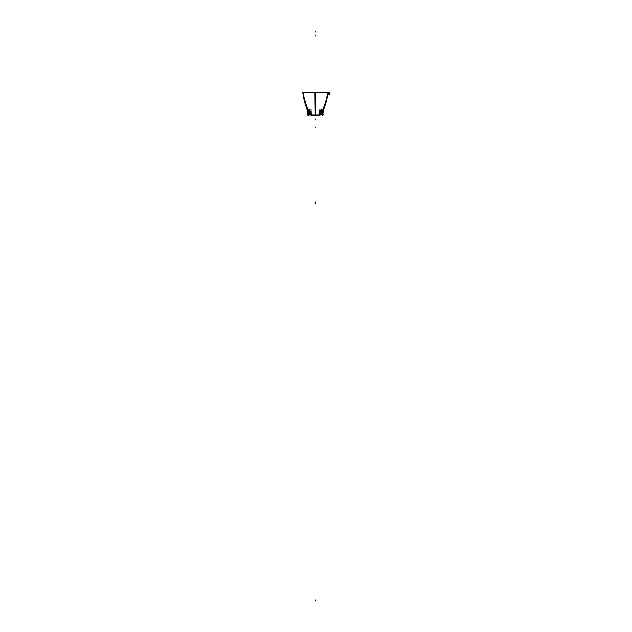 <?xml version="1.0" encoding="UTF-8"?>
<svg xmlns="http://www.w3.org/2000/svg" width="632" height="632" viewBox="0 0 632 632"><rect width="100%" height="100%" fill="white"/><g stroke="black" fill="none" stroke-linecap="round" stroke-linejoin="round"><path stroke-width="0.47" stroke-dasharray="3.16 2.37" d="M309.554 109.834L311.386 109.834L309.554 109.834L309.554 114.858L311.442 114.913L311.386 109.834L311.386 114.858L309.498 113.357L310.754 114.858L319.966 114.858L309.759 114.858L311.307 114.858L309.261 109.273L311.252 114.858L309.759 114.858L311.307 114.858L309.269 113.357L310.802 114.85L319.223 114.858L321.34 109.257L319.255 114.676L319.879 114.858L319.397 114.858L319.397 109.834L321.23 109.834L321.23 114.858L319.342 114.913L319.397 109.834L321.23 109.834M309.554 113.8L310.897 114.842L309.498 113.357L309.443 109.257L309.222 109.929L311.307 114.858L309.269 113.357L310.983 114.732L309.633 113.357L309.451 109.304L309.269 113.357L309.443 109.257L311.086 114.676L309.19 109.478L309.238 113.436L309.174 109.225M311.418 114.842L310.833 114.842L311.529 114.676L309.206 109.257L311.434 114.913L310.754 114.858L311.307 114.858L309.206 109.257L309.269 113.357L310.952 114.724L309.633 113.357L309.443 109.257L311.529 114.676L309.443 109.257L309.269 113.357L310.754 114.858L309.238 113.357L310.754 114.858L319.429 114.763L321.34 109.257L321.522 113.357L319.484 114.858L321.451 113.539L320.155 114.74L321.522 113.357L321.522 109.889L319.35 114.913L320.132 114.811L321.151 113.357L319.816 114.763L321.23 113.8M309.348 113.499L310.723 114.858L309.309 113.397L310.731 114.834L311.568 114.716L309.783 109.826L311.363 114.819L310.754 114.858L319.966 114.858C323.742 107.803 326.254 100.314 327.502 92.391L302.712 92.391L327.502 92.391L315.392 92.391L315.392 114.858L315.392 113.515L315.392 114.858L319.192 114.858M321.601 114.115L323.213 109.107L323.379 110.331L323.497 108.483L322.225 111.485L322.328 115.237L322.186 113.27L321.032 114.858L321.601 114.115L321.024 114.858L319.484 114.858L321.57 109.304L321.514 113.357L319.895 114.842L321.522 113.357L321.562 109.929L319.689 114.763L321.451 113.539L319.484 114.858L321.562 109.929L321.522 113.357L321.53 109.273L320.092 114.763L319.531 114.858L321.032 114.858L319.531 114.858L321.032 114.858L319.531 114.858L321.032 114.858L322.47 112.638L322.628 114.321L322.209 111.43M319.468 114.763L319.879 114.858L319.255 114.676L321.333 109.304L321.151 113.357L319.816 114.763L321.23 113.539L319.974 114.811L319.263 114.629L319.974 114.811L321.23 113.539L320.124 114.811L319.365 114.858L321.333 109.304L321.111 113.468L321.522 113.357L319.871 114.74L321.522 113.357L321.577 109.257L319.745 114.771L319.263 114.629M309.19 114.115L307.697 110.932L307.286 108.483L307.413 110.331L307.286 108.483L307.413 110.331L307.286 108.483L307.697 110.932L308.384 112.472L308.558 111.485L308.456 115.237L308.598 113.27L309.759 114.858L309.19 114.115L309.759 114.858L311.252 114.858L309.759 114.858L308.677 113.302L308.558 111.485L307.571 109.107L307.697 110.932L307.571 109.107L308.503 111.319L307.286 108.483L307.697 110.932L307.239 110.331L307.073 108.483L308.558 111.485L308.305 112.63L308.574 111.43L308.258 114.321M308.021 114.645L308.535 114.708L308.226 115.364L308.542 114.708L308.558 111.264L308.542 114.708L308.503 111.319L308.669 113.325L308.424 112.709L308.274 114.266L307.784 114.376L308.456 115.237L307.792 114.439L308.456 115.237L308.471 112.844L308.29 114.748M322.407 114.945L322.913 114.684L322.265 114.755L322.091 112.852L322.265 114.755L322.873 114.74L322.533 115.324L322.881 114.487L322.328 115.237L322.225 111.485L323.213 109.107L322.344 112.63L322.288 111.319L322.407 112.472L322.288 111.319L322.407 112.472L323.379 110.331L323.497 108.483L323.545 110.331L323.094 110.932L323.497 108.483L323.094 110.932L322.344 112.63L322.225 111.485L323.497 108.483L323.379 110.331L323.213 109.107L322.225 111.485L322.518 114.266L322.233 111.264L322.478 112.678L322.233 111.264L322.478 112.678L322.225 111.485L322.407 112.472L323.545 110.331L323.71 108.483L322.383 111.485L322.628 114.266L322.352 112.678M329.248 92.398L328.024 92.391L329.193 92.398L329.193 94.121L327.921 93.188L327.866 93.939L328.024 92.391L303.281 92.391L327.502 92.391L315.392 92.391L315.392 114.858L319.966 114.858L310.825 114.858C307.041 107.803 304.529 100.314 303.281 92.391L327.502 92.391C326.254 100.314 323.742 107.803 319.966 114.858L310.802 114.85M309.538 113.302L310.754 114.858L311.418 114.858L310.691 114.763L309.222 109.929L309.269 113.357L309.222 109.929L311.307 114.858L309.206 109.257L309.309 113.468L311.434 114.913L309.569 113.539L309.593 109.929L311.521 114.763L310.936 114.763L311.6 114.858M307.413 110.331L307.286 108.483L307.413 110.331L308.756 113.302L308.313 112.646L308.045 114.376L308.456 111.264L308.266 115.277L307.824 114.582L308.456 115.237L307.997 114.771L307.934 115.324L308.456 115.237L308.021 114.653M308.511 112.938L308.542 114.708L307.729 114.582M329.193 93.986L329.193 92.398L329.193 93.986L327.921 93.188L329.059 94.034L327.921 93.188L329.193 93.986L329.193 92.398L329.193 93.986L329.193 92.398L302.712 92.391M322.944 114.321L322.336 115.182L322.857 114.779L322.344 115.198L322.794 114.771L322.857 115.324L322.328 115.237L323.086 114.439L322.344 115.19M322.02 113.31L322.265 114.787L322.944 114.582M319.35 114.913L320.155 114.74L319.508 114.763L320.155 114.74L319.689 114.763L321.562 109.929L319.689 114.763L321.522 113.357L321.333 109.304L321.522 113.357L319.816 114.763M309.38 113.562L309.49 109.225M309.609 109.225L309.498 113.436M311.458 114.858L310.865 114.858L311.458 114.858M309.53 114.858L321.253 114.858M309.388 109.289L309.585 109.992M309.23 109.336L309.206 109.992L309.23 109.336M311.11 114.819L309.19 109.826L311.11 114.819M310.723 114.858L311.378 114.842L310.723 114.858M309.19 114.858L311.134 114.858L311.134 109.834L311.134 114.858L309.19 114.858L309.19 109.834L311.134 109.834L309.19 110.047M309.309 113.397L311.378 114.842M308.598 113.27L308.503 115.285L308.685 113.27L308.313 112.638L308.155 114.321M308.258 112.543L307.436 110.805M309.917 115.032L315.565 115.032L315.795 92.154L302.688 92.154C303.431 100.377 305.841 108.001 309.917 115.032L309.917 115.032M315.218 115.032L314.997 92.154L328.103 92.154C327.352 100.377 324.943 108.001 320.866 115.032L315.218 115.032M322.525 112.543L323.347 110.805M327.866 93.899L327.953 93.346M321.001 109.826L319.421 114.819L321.001 109.826M320.969 109.936L321.396 109.289M321.206 109.992L321.348 109.344L321.206 109.992M319.697 114.716L321.593 109.826L319.697 114.716M321.475 113.397L319.5 114.716L320.068 114.858L319.365 114.842L321.443 113.499M321.601 114.858L319.65 114.858L321.601 114.858L321.601 109.834L319.65 109.834L319.65 114.858L319.65 109.834L321.601 110.047M321.301 109.225L321.475 113.436M321.246 113.436L321.364 109.225L321.443 113.555M319.271 114.716L319.871 114.7L319.271 114.716M321.601 109.225L321.246 113.302M309.238 113.436L309.19 109.225L309.269 113.436M309.609 109.415L309.34 113.555M308.764 113.31L308.377 114.945M307.847 114.321L308.535 114.708L308.25 115.324L307.95 114.811L308.203 115.324L307.792 114.321L308.25 115.316M307.926 114.755L308.416 112.757M307.697 114.542L308.147 115.316M307.95 114.613L308.4 114.645M307.863 112.662L308.574 112.662L307.863 112.662L307.839 114.755L308.55 114.755L308.361 115.324L307.95 114.819M308.574 112.662L308.345 114.755M308.661 111.548A41.886 40.535 -90 0 1 307.326 108.42L307.302 108.428A41.886 40.535 90 0 0 308.661 111.548L308.661 111.548A41.886 40.598 -90 0 1 307.31 108.42L307.468 110.387L307.302 108.428A41.886 40.598 -90 0 0 308.645 111.548M307.073 108.428L307.468 110.387M307.752 110.979L307.579 108.428L307.452 110.979M308.535 112.543L308.59 109.044L308.535 112.543L307.468 112.543L307.523 109.044L307.468 112.543M308.59 109.044L307.523 109.044L308.59 109.044M307.634 114.376L308.211 114.376M307.989 114.858L308.392 114.858M302.207 92.391L328.585 92.391M327.866 94.034L327.866 92.335L329.248 92.335L329.248 94.034L327.866 94.034L327.866 92.335M329.193 94.176L329.193 92.343M327.866 93.291L329.327 94.002L327.866 93.291M329.248 93.955L327.818 93.26M329.059 94.034L327.866 93.275M303.265 92.154C304.513 100.243 307.073 107.882 310.952 115.064L310.944 115.064C307.073 107.882 304.513 100.243 303.265 92.154L327.518 92.154C326.278 100.243 323.71 107.882 319.832 115.064L310.944 115.064C307.057 107.882 304.49 100.243 303.242 92.154L303.265 92.154M319.839 115.064C323.726 107.882 326.294 100.243 327.542 92.154C326.294 100.243 323.726 107.882 319.839 115.064C323.726 107.882 326.294 100.243 327.542 92.154C326.278 100.243 323.71 107.882 319.832 115.064C323.726 107.882 326.294 100.243 327.542 92.154L303.242 92.154C304.49 100.243 307.057 107.882 310.944 115.064C307.057 107.882 304.49 100.243 303.242 92.154C304.49 100.243 307.057 107.882 310.944 115.064M323.71 108.428L323.339 110.979L323.213 108.428L323.039 110.979M323.323 110.387L323.339 110.979M323.268 109.044L322.194 109.044L322.257 112.543L322.194 109.044L323.268 109.044L323.323 112.543L322.257 112.543M322.13 111.548A41.886 40.535 90 0 0 323.466 108.42L323.466 108.42A41.886 40.535 -90 0 1 322.13 111.548L322.13 111.548A41.886 40.606 90 0 0 323.481 108.42A41.886 40.606 90 0 1 322.138 111.548M322.525 115.277L322.217 112.662L322.928 112.662L322.217 112.662L322.928 112.662L322.944 114.755L322.233 114.755L322.66 115.277L322.115 113.325L322.873 114.74L322.249 114.708L322.328 115.237L322.249 114.708L322.423 115.324L322.834 114.819M322.107 113.302L322.47 112.646L322.036 113.302L322.367 115.285L322.186 113.27M322.612 115.277L323.102 114.321L322.636 115.316M322.265 114.763L322.557 115.364M322.841 114.613L322.383 114.645M322.802 114.858L322.399 114.858M322.581 114.376L323.157 114.376M321.554 109.336L321.577 109.992L321.554 109.336M303.281 92.391C304.529 100.314 307.041 107.803 310.825 114.858L315.392 114.811L310.825 114.858C307.041 107.803 304.529 100.314 303.281 92.391L328.079 92.391M309.569 113.539L309.451 109.304L309.309 113.531M308.076 114.7L308.456 115.237L308.669 113.325L308.171 115.277M307.697 110.932L307.571 109.107L308.44 112.63M308.582 112.899L308.448 115.269M327.921 93.188L328.024 92.391L327.921 93.188M322.075 112.859L322.249 114.763L322.47 112.646L322.454 115.324M315.392 113.349L315.392 113.815L315.392 113.349M315.392 113.436L315.392 109.225L315.392 113.436M309.538 111.319L309.546 111.785L309.538 111.319M315.392 109.304L315.392 108.838L315.392 109.304M310.652 114.763L311.276 114.763L310.652 114.763M309.309 111.319L309.317 111.785L309.309 111.319M315.392 106.144L315.392 105.678L315.392 106.144M308.677 113.302L308.313 112.646M315.392 115.032L315.392 92.154L315.392 115.032M321.483 111.319L321.475 111.785L321.483 111.319M321.246 111.319L321.238 111.785L321.246 111.319M321.206 109.225L321.151 113.436L321.206 109.225M308.25 114.763L308.25 115.364M307.879 114.684L308.321 114.684L307.879 114.684M315.392 111.43L315.392 114.321L315.392 111.43M315.392 93.078L315.392 92.612L315.392 93.078M315.392 110.387L315.392 108.428L315.392 110.387M315.392 114.471L315.392 114.937L315.392 114.471M307.887 114.424L307.918 114.89L307.887 114.424M315.392 114.258L315.392 114.724L315.392 114.258M327.937 93.062L329.248 93.876L327.937 93.062M315.392 102.471L315.392 102.937L315.392 102.471M322.533 115.364L322.533 114.763M322.905 114.424L322.865 114.89L322.905 114.424M323.094 110.932L323.379 110.331L323.094 110.932M310.976 114.763L309.269 113.357L309.593 109.929L311.315 114.763M319.966 114.858C323.742 107.803 326.254 100.314 327.502 92.391M323.213 109.107L323.497 108.483L323.213 109.107M322.446 114.819L322.265 112.899M321.451 113.539L321.57 109.304L321.222 113.539M327.866 93.939L328.079 92.335M319.429 114.763L321.198 109.929L319.429 114.763M310.81 114.811L309.506 113.499L310.81 114.834M320.029 114.858L321.475 113.531L320.029 114.858M322.66 115.277L323.063 114.582M309.277 109.944L309.19 109.447L309.277 109.944M311.149 114.732L309.245 109.842L311.149 114.732M309.285 113.499L310.668 114.834L309.285 113.499M321.593 109.447L321.506 109.944L321.593 109.447M319.634 114.732L321.538 109.842L319.634 114.732M320.068 114.858L319.444 114.858L320.068 114.858M319.334 114.858L319.918 114.858L319.334 114.858M321.506 113.499L320.116 114.834L321.506 113.499M308.716 112.859L308.535 114.763M308.432 111.548L307.049 108.42M308.582 111.272L308.432 112.678L308.582 111.272M322.375 111.43L322.478 112.543M322.352 111.548L323.734 108.42M322.241 114.708L322.336 115.269"/><path stroke-width="0.95" d="M311.355 114.763L309.783 109.881L311.568 114.858L309.19 114.858L309.19 109.834M307.468 110.387L302.712 92.391L315.392 92.391L315.392 114.858L319.192 114.858L311.6 114.858L315.392 114.858L315.392 113.515L315.392 114.858L311.6 114.858M319.76 114.629L319.263 114.629L321.34 109.257L321.522 113.357L321.333 109.304L319.223 114.858L321.009 109.881L321.34 109.257L321.562 109.881M322.02 113.31L321.601 114.115L322.107 113.302L321.601 114.115L322.107 113.302L322.233 114.748L322.944 114.755L322.928 112.662L322.217 112.662L323.545 110.331L327.953 93.346M329.248 92.398L328.024 92.391L327.921 93.188L328.024 92.391L302.712 92.391L307.239 110.331L302.712 92.391L328.079 92.391M322.668 114.36L322.352 112.63L323.379 110.331L322.115 113.325L322.407 112.472L322.518 114.266L323.102 114.376M309.23 109.881L309.633 113.357L310.92 114.74L309.633 113.357L309.443 109.257L309.569 113.539M308.677 113.31L309.19 114.115L308.677 113.302L309.19 114.115L308.677 113.302L308.55 114.748L308.384 112.472L308.274 114.266L308.44 112.63L307.697 110.932M308.377 114.945L308.756 113.302M307.95 114.811L307.934 114.313M308.732 113.286L308.424 112.709L308.155 114.376M307.863 112.662L308.574 112.662L307.863 112.662L307.839 114.755L308.55 114.755L308.448 115.285M308.495 112.883L308.353 114.7L307.887 114.321L308.266 115.277L308.692 113.12M308.266 115.277L308.029 114.819L308.456 115.237M329.193 94.121L329.193 92.343M322.841 114.811L322.612 115.277L322.715 114.724M322.217 112.662L322.928 112.662L322.217 112.662L322.525 115.277L322.431 112.638M322.446 114.819L322.525 115.277L322.999 114.376L322.51 114.218M309.53 114.858L321.253 114.858M307.752 110.979L302.688 92.154L315.795 92.154L315.565 115.032L309.759 114.858M302.688 92.154L307.436 110.805L302.681 92.154L304.332 101.081L307.436 110.805L304.332 101.081L302.681 92.154M321.024 114.858L315.218 115.032L314.997 92.154L328.079 92.335M323.347 110.805L326.452 101.081L327.866 93.939L326.452 101.081L323.347 110.805L327.866 93.899M309.783 109.826L311.363 114.819L309.783 109.826M309.261 109.273L309.222 109.936M309.269 113.436L309.214 109.225L309.309 113.436M309.475 113.436L309.49 109.225M309.538 113.302L309.174 109.304M309.585 109.225L309.633 113.436L309.609 109.415M309.554 114.858L309.554 109.834M308.25 115.316L307.926 114.755M308.574 111.43L308.258 114.321M308.535 112.543L307.468 112.543M308.756 113.325L308.55 112.859L308.756 113.325M307.934 115.324L308.4 114.771L307.934 115.324M307.808 114.439L308.124 115.277M307.634 114.376L308.211 114.376L307.634 114.376M307.808 114.542L308.147 115.316M302.207 92.391L328.585 92.391M327.866 94.034L329.248 94.034L329.248 92.335L327.866 92.335M310.944 115.064L319.847 115.032M323.268 109.044L323.323 112.543L322.257 112.543M322.209 111.43L322.525 114.321M322.107 113.096L322.344 115.285M322.533 115.316L322.944 114.321M322.636 115.316L322.849 114.471M322.249 114.669L322.178 113.168M322.47 114.787L322.557 115.364M322.794 114.771L322.446 115.324L322.794 114.771M322.581 114.376L323.157 114.376L322.581 114.376M321.23 109.834L321.23 114.858L319.492 114.858M321.601 109.834L321.23 114.858M321.246 113.302L321.601 109.225M321.246 113.436L321.301 109.225M321.285 113.436L321.333 109.225L321.285 113.436M321.222 109.889L319.421 114.819L321.222 109.889M321.53 109.273L321.57 109.936M310.92 114.74L311.315 114.763L310.92 114.74M329.193 93.986L327.921 93.188L329.193 93.986L327.921 93.188L328.024 92.391L315.392 92.391L315.392 114.858L319.192 114.858M322.66 115.277L322.873 114.74M321.151 113.357L321.198 109.929L321.151 113.357M319.871 114.74L321.111 113.468L319.871 114.74M315.392 119.424L315.392 118.958L315.392 119.424M315.392 600.4L315.392 599.934L315.392 600.4M315.392 115.032L315.392 92.154L315.392 115.032M315.392 113.436L315.392 109.225L315.392 113.436M315.392 35.59L315.392 36.056L315.392 35.59M315.392 115.064L315.392 114.321L315.392 115.064M315.392 127.862L315.392 127.395L315.392 127.862M315.392 31.6L315.392 32.066L315.392 31.6M315.392 203.536L315.392 203.07L315.392 203.536M315.392 202.477L315.392 202.011L315.392 202.477M329.793 94.358L329.304 94.05M309.206 109.257L311.568 114.858M321.601 114.115L322.367 112.709L322.889 114.376L322.438 114.7L322.273 112.938L322.438 114.7M321.214 113.539L321.577 109.257M309.19 114.115L308.677 113.302"/></g></svg>

